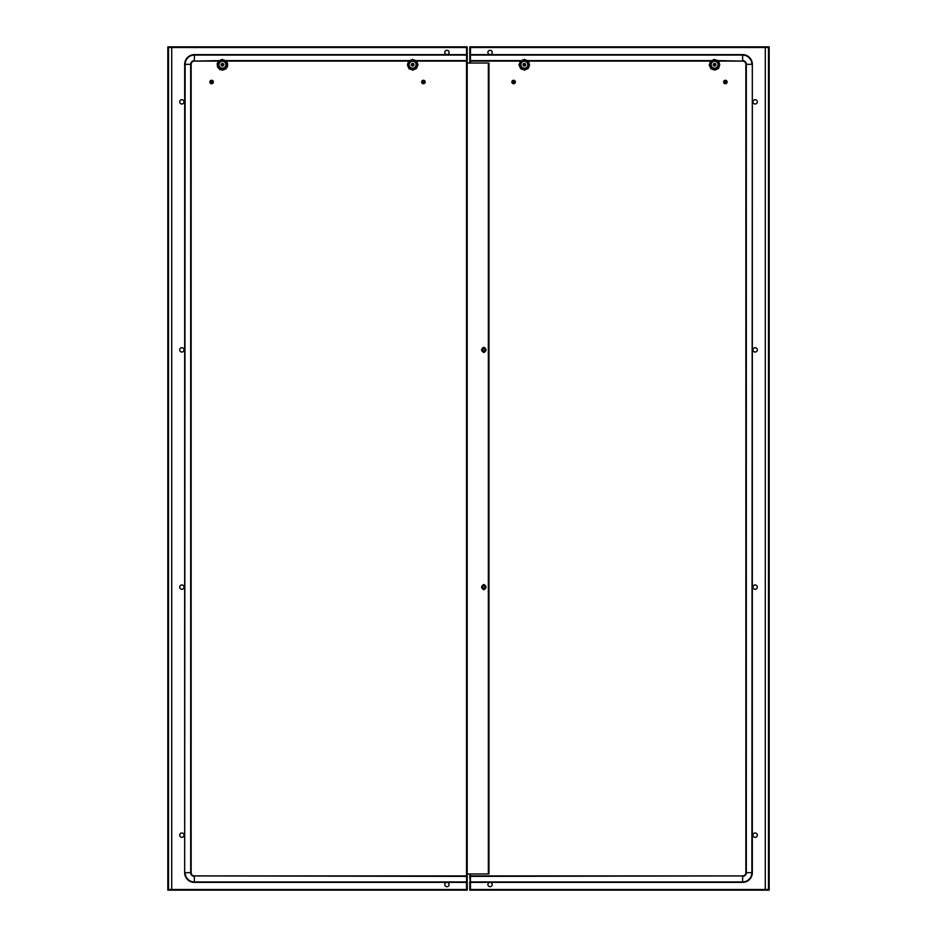 <?xml version="1.0" encoding="UTF-8"?>
<svg xmlns="http://www.w3.org/2000/svg" width="937" height="937" viewBox="0 0 937 937"><rect width="100%" height="100%" fill="white"/><g stroke="black" fill="none" stroke-linecap="round" stroke-linejoin="round"><path stroke-width="1.41" d="M719.757 64.747L718.55 68.413L714.802 70.134L710.937 68.706L709.204 64.958L710.633 61.092L714.381 59.371L718.55 61.092L719.757 64.747M710.703 64.747A3.877 3.877 0 0 0 714.591 68.635A3.877 3.877 0 0 0 718.468 64.747A3.877 3.877 0 0 0 714.591 60.87A3.877 3.877 0 0 0 710.703 64.747M713.842 63.693A1.288 1.288 0 0 0 713.303 64.63L713.514 64.653A1.078 1.078 0 0 1 713.959 63.868L713.842 63.693M715.88 64.747A1.288 1.288 0 0 0 714.591 63.458A1.288 1.288 0 0 0 713.291 64.747A1.288 1.288 0 0 0 714.591 66.047A1.288 1.288 0 0 0 715.88 64.747M715.13 65.93L715.036 65.731A1.078 1.078 0 0 1 714.135 65.731L714.053 65.93M714.474 63.458L715.212 63.868A1.078 1.078 0 0 1 715.657 64.653L715.88 64.63M713.561 65.543L713.291 64.676M713.338 65.075L713.654 64.255M713.584 65.332L714.158 65.93L713.678 65.285M713.619 65.18C715.985 64.899 715.985 64.606 713.619 64.313L713.713 64.161M713.771 64.079L714.978 63.517L713.666 63.845M713.736 63.775L714.544 63.458M715.692 65.426L714.978 65.988M715.739 65.344L715.06 65.953L715.856 64.466M715.587 65.567L714.814 66.023M715.528 65.637L714.732 66.035M715.47 65.695L714.65 66.047L715.47 65.695M713.619 64.313L714.685 63.646L715.657 64.161M714.99 63.517L715.692 64.079M713.315 64.993L713.467 64.114M713.338 64.43L713.853 63.693M714.228 63.505L715.118 63.575L714.228 63.505M714.31 63.493L715.2 63.611M714.392 63.47L715.282 63.657M714.556 63.458L715.388 63.739M714.65 63.458L715.481 63.821L714.65 63.458M714.744 63.47L715.552 63.88L714.744 63.47M714.908 63.493L715.645 64.009M727.1 82.011A1.722 1.722 0 0 0 725.097 80.301A1.722 1.722 0 0 0 725.097 83.709A1.722 1.722 0 0 0 727.1 82.011M725.648 80.301L725.648 83.709M725.097 80.301L725.097 83.709M529.534 64.747L528.316 68.413L524.568 70.134L520.703 68.706L518.981 64.958L520.41 61.092L524.146 59.371L528.023 60.8L529.534 64.747M520.48 64.747A3.877 3.877 0 0 0 524.357 68.635A3.877 3.877 0 0 0 528.245 64.747A3.877 3.877 0 0 0 524.357 60.87A3.877 3.877 0 0 0 520.48 64.747M523.607 63.693A1.288 1.288 0 0 0 523.069 64.63L523.291 64.653A1.078 1.078 0 0 1 523.736 63.868L523.607 63.693M525.657 64.747A1.288 1.288 0 0 0 524.357 63.458A1.288 1.288 0 0 0 523.069 64.747A1.288 1.288 0 0 0 524.357 66.047A1.288 1.288 0 0 0 525.657 64.747M524.872 65.941L525.54 65.285L524.814 65.731A1.078 1.078 0 0 1 523.912 65.731L523.818 65.93M525.107 63.693L524.989 63.868A1.078 1.078 0 0 1 525.434 64.653L525.645 64.63M490.063 54.615A2.155 2.155 0 0 1 487.908 52.46A2.155 2.155 0 0 1 490.063 50.305A2.155 2.155 0 0 1 492.23 52.46A2.155 2.155 0 0 1 490.063 54.615M755.14 99.697A2.155 2.155 0 0 1 757.295 101.852A2.155 2.155 0 0 1 755.14 104.007A2.155 2.155 0 0 1 752.973 101.852A2.155 2.155 0 0 1 755.14 99.697M755.14 832.993A2.155 2.155 0 0 0 752.973 835.148A2.155 2.155 0 0 0 755.14 837.303A2.155 2.155 0 0 0 757.295 835.148A2.155 2.155 0 0 0 755.14 832.993M755.14 584.969A2.155 2.155 0 0 0 752.973 587.124A2.155 2.155 0 0 0 755.14 589.279A2.155 2.155 0 0 0 757.295 587.124A2.155 2.155 0 0 0 755.14 584.969M755.14 347.721A2.155 2.155 0 0 1 757.295 349.876A2.155 2.155 0 0 1 755.14 352.031A2.155 2.155 0 0 1 752.973 349.876A2.155 2.155 0 0 1 755.14 347.721M490.063 882.385A2.155 2.155 0 0 0 487.908 884.54A2.155 2.155 0 0 0 490.063 886.695A2.155 2.155 0 0 0 492.23 884.54A2.155 2.155 0 0 0 490.063 882.385M768.469 890.08L769.16 890.15L769.16 46.85L768.469 46.92M768.504 46.85L768.504 890.15M470.479 54.615L470.479 47.506L765.283 47.494L765.271 889.494L470.479 889.494L470.479 890.15L768.469 890.15L768.469 889.506L470.479 889.506L470.479 890.15M470.479 47.494L768.469 47.494L768.469 46.85L470.479 46.85L470.479 47.494L469.788 46.85L469.788 62.381L470.444 62.381L470.444 54.123L469.788 54.123M470.444 883.954L469.788 882.877L469.788 885.184L470.444 885.184L469.788 883.954M469.788 885.184L469.788 890.15L470.444 890.15L470.444 885.184M470.444 54.123L470.444 46.85M470.444 875.861L469.788 875.861L470.444 881.635L470.444 873.975M470.444 63.025L470.444 62.381M469.788 876.927L470.444 882.877M470.444 874.619L469.788 873.975M469.788 63.025L469.788 62.381M469.788 881.635L469.788 882.877M469.788 875.861L469.788 874.619M470.444 51.816L469.788 51.816M470.444 890.15L470.479 882.385M470.444 61.139L469.788 61.139M470.444 53.046L469.788 53.046M511.848 82.011A1.722 1.722 0 0 0 513.863 83.709A1.722 1.722 0 0 0 513.863 80.301A1.722 1.722 0 0 0 511.848 82.011M513.3 83.709L513.3 80.301M513.863 83.709L513.863 80.301M525.352 64.372L525.493 65.367M525.47 64.501L525.247 65.321M524.38 66.047L525.352 65.356M525.27 65.66L524.462 66.035M525.282 65.274L525.634 64.512M523.338 65.297L524.017 65.836M525.329 64.313C522.963 64.606 522.963 64.887 525.329 65.18L524.263 65.859M523.08 64.969L523.221 64.138M523.959 65.977L523.08 64.536M524.79 63.575L525.388 64.208M525.388 63.962L525.657 64.829M525.446 65.461L524.708 66M525.388 65.531L524.626 66.012M525.329 65.602L524.544 66.035L525.329 65.602M525.177 65.414L524.287 65.801L525.177 65.414M524.638 66.012L523.748 65.895M524.041 66L523.303 65.496M523.221 65.356L523.104 64.454M523.174 65.274L523.127 64.372L523.174 65.274M523.139 65.192L523.151 64.29M523.115 65.11L523.186 64.22L523.115 65.11M470.444 54.615L742.631 54.615A9.71 9.71 0 0 1 752.329 64.325L752.329 872.675A9.71 9.71 0 0 1 742.631 882.385L470.444 882.385M752.329 64.325L751.872 872.675A9.241 9.241 0 0 1 742.631 881.928L742.631 882.385A9.71 9.71 0 0 0 752.329 872.675L745.864 872.675A3.233 3.233 0 0 1 742.631 875.919L470.444 875.919M745.864 872.675L745.864 64.325A3.233 3.233 0 0 0 742.631 61.081L718.246 61.081M710.937 61.081L528.023 61.081M520.703 61.081L470.444 61.081M469.788 55.365L470.444 55.365L470.444 60.073L469.788 60.073M484.359 588.073A1.101 1.101 0 0 0 484.359 586.175A1.101 1.101 0 0 0 482.719 587.124A1.101 1.101 0 0 0 484.359 588.073M481.653 587.124A2.155 2.155 0 0 1 483.808 584.969A2.155 2.155 0 0 1 485.975 587.124A2.155 2.155 0 0 1 483.808 589.279A2.155 2.155 0 0 1 481.653 587.124A2.155 2.155 0 0 0 483.808 589.279A2.155 2.155 0 0 0 485.975 587.124M483.808 585.859L484.909 586.492L484.909 587.757L483.808 588.389L482.719 587.757L482.719 586.492L483.808 585.859M425.152 82.011A1.722 1.722 0 0 0 423.137 80.301A1.722 1.722 0 0 0 423.137 83.709A1.722 1.722 0 0 0 425.152 82.011M423.7 80.301L423.7 83.709M423.137 80.301L423.137 83.709M222.303 66.035L221.483 65.649L222.303 66.035M221.249 64.196L221.905 63.564L221.249 64.196M221.308 65.004L221.542 64.161M222.397 63.458L221.425 64.138M221.331 64.044L222.069 63.505M221.144 64.993L221.273 64.138M223.439 64.208L222.748 63.669M223.463 63.997L222.737 63.493M222.397 66.047L221.542 65.707M222.221 66.035L221.425 65.59M221.378 65.531L221.12 64.676M222.046 65.988L221.331 65.461M221.975 65.965L221.284 65.391M221.448 65.18C223.814 64.899 223.814 64.606 221.448 64.313L222.514 63.646M223.662 64.536L223.709 64.84A1.288 1.288 0 0 1 223.697 64.876L223.486 64.852A1.078 1.078 0 0 1 223.041 65.625L223.158 65.801A1.288 1.288 0 0 0 223.697 64.876M222.819 63.517L223.51 64.079M221.987 65.93L221.378 65.297M221.425 65.133L221.483 64.243M221.284 64.114L221.987 63.529L221.284 64.114M221.378 63.962L223.029 63.611M221.437 63.892L222.233 63.47L221.437 63.892M221.495 63.833L222.315 63.458M446.937 882.385A2.155 2.155 0 0 1 449.092 884.54A2.155 2.155 0 0 1 446.937 886.695A2.155 2.155 0 0 1 444.77 884.54A2.155 2.155 0 0 1 446.937 882.385M181.86 589.279A2.155 2.155 0 0 1 179.705 587.124A2.155 2.155 0 0 1 181.86 584.969A2.155 2.155 0 0 1 184.027 587.124A2.155 2.155 0 0 1 181.86 589.279M181.86 352.031A2.155 2.155 0 0 0 184.027 349.876A2.155 2.155 0 0 0 181.86 347.721A2.155 2.155 0 0 0 179.705 349.876A2.155 2.155 0 0 0 181.86 352.031M181.86 104.007A2.155 2.155 0 0 0 184.027 101.852A2.155 2.155 0 0 0 181.86 99.697A2.155 2.155 0 0 0 179.705 101.852A2.155 2.155 0 0 0 181.86 104.007M181.86 837.303A2.155 2.155 0 0 1 179.705 835.148A2.155 2.155 0 0 1 181.86 832.993A2.155 2.155 0 0 1 184.027 835.148A2.155 2.155 0 0 1 181.86 837.303M446.937 54.615A2.155 2.155 0 0 0 449.092 52.46A2.155 2.155 0 0 0 446.937 50.305A2.155 2.155 0 0 0 444.77 52.46A2.155 2.155 0 0 0 446.937 54.615M168.531 46.92L167.84 46.85L167.84 890.15L168.531 890.08M168.496 890.15L168.496 46.85M466.521 882.385L466.521 889.494L171.717 889.506L171.729 47.506L466.521 47.506L466.521 46.85L168.531 46.85L168.531 47.494L466.521 47.494L466.521 46.85M466.521 889.506L168.531 889.506L168.531 890.15L466.521 890.15L466.521 889.506L467.212 890.15L467.212 873.987L466.556 873.987L466.556 54.123L467.212 54.123L467.212 46.85L466.556 46.85L466.556 51.816L467.212 51.816M467.212 876.927L466.556 876.927L466.556 881.635L466.556 873.987L488.985 873.975L488.985 63.025L467.212 63.025L467.212 54.123M466.556 51.816L466.556 54.123M467.212 881.635L466.556 881.635L466.556 890.15M466.556 875.334L467.212 875.334M467.212 63.013L466.556 63.013L467.212 63.025L467.212 873.987M467.212 61.666L466.556 61.666M466.556 885.184L467.212 885.184M466.556 46.85L466.521 54.615M466.556 883.954L467.212 883.954M466.556 53.046L467.212 53.046M482.988 589.115A0.867 0.867 0 0 0 484.628 589.115M484.628 585.133A0.867 0.867 0 0 0 482.988 585.133M484.628 351.867A0.867 0.867 0 0 1 482.988 351.867M482.988 347.885A0.867 0.867 0 0 1 484.628 347.885M488.341 63.025L488.341 873.975L488.341 63.025M413.568 65.25L413.861 64.325M413.838 64.266L413.604 64.325C411.238 64.606 411.238 64.887 413.604 65.18L413.51 65.344M413.767 65.391L413.826 64.243M412.655 65.801L413.568 65.649M412.491 65.789L413.498 65.719M413.463 65.414L412.538 65.801M411.8 65.742L412.667 65.801M413.604 65.18L413.744 64.501L413.018 65.742L411.566 65.344M411.378 65.028L411.495 64.138M412.233 65.977L411.53 65.426M413.065 63.575L413.674 64.208M413.662 63.962L413.931 64.829M413.896 65.075L413.381 65.813A1.288 1.288 0 0 0 413.931 64.876L413.709 64.852A1.078 1.078 0 0 1 413.264 65.625L413.393 65.801M412.924 66.012L412.022 65.895M412.842 66.023L411.952 65.848M412.748 66.035L411.87 65.789M412.573 66.047L411.741 65.684L412.573 66.047M412.491 66.035L411.683 65.613L412.491 66.035M412.315 66L411.577 65.496M407.466 64.747L408.684 61.092L412.432 59.371L416.297 60.8L418.019 64.536L416.59 68.413L412.854 70.134L408.977 68.706L407.466 64.747M416.52 64.747A3.877 3.877 0 0 0 412.643 60.87A3.877 3.877 0 0 0 408.755 64.747A3.877 3.877 0 0 0 412.643 68.635A3.877 3.877 0 0 0 416.52 64.747M411.343 64.747A1.288 1.288 0 0 0 412.643 66.047A1.288 1.288 0 0 0 413.931 64.747A1.288 1.288 0 0 0 412.643 63.458A1.288 1.288 0 0 0 411.343 64.747M412.104 63.575L412.186 63.775A1.078 1.078 0 0 1 413.088 63.775L413.182 63.575M411.893 65.801L412.011 65.625A1.078 1.078 0 0 1 411.566 64.852L411.355 64.876M466.556 882.385L194.369 882.385A9.71 9.71 0 0 1 184.671 872.675L184.671 64.325A9.71 9.71 0 0 1 194.369 54.615L466.556 54.615M467.212 55.365L466.556 55.365L466.556 60.073L467.212 60.073M184.671 872.675L185.128 64.325A9.241 9.241 0 0 1 194.369 55.072L194.369 54.615A9.71 9.71 0 0 0 184.671 64.325L191.136 64.325A3.233 3.233 0 0 1 194.369 61.081L218.754 61.081L222.198 59.371L226.063 61.092L408.977 61.081M416.297 61.081L466.556 61.081M191.136 64.325L191.136 872.675A3.233 3.233 0 0 0 194.369 875.919L466.556 875.919M209.9 82.011A1.722 1.722 0 0 0 211.903 83.709A1.722 1.722 0 0 0 211.903 80.301A1.722 1.722 0 0 0 209.9 82.011M211.352 83.709L211.352 80.301M211.903 83.709L211.903 80.301M226.063 61.092L227.597 63.294L227.468 66.621L225.747 68.987L222.619 70.134L219.773 69.455L217.525 67.007L217.126 63.704L218.754 61.092M226.297 64.747A3.877 3.877 0 0 0 222.409 60.87A3.877 3.877 0 0 0 218.532 64.747A3.877 3.877 0 0 0 222.409 68.635A3.877 3.877 0 0 0 226.297 64.747M221.12 64.747A1.288 1.288 0 0 0 222.409 66.047A1.288 1.288 0 0 0 223.709 64.747A1.288 1.288 0 0 0 222.409 63.458A1.288 1.288 0 0 0 221.12 64.747M221.87 63.575L221.964 63.775A1.078 1.078 0 0 1 222.865 63.775L222.947 63.575M221.659 65.801L221.788 65.625A1.078 1.078 0 0 1 221.343 64.852L221.12 64.876M484.359 350.825A1.101 1.101 0 0 0 484.359 348.927A1.101 1.101 0 0 0 482.719 349.876A1.101 1.101 0 0 0 484.359 350.825M481.653 349.876A2.155 2.155 0 0 1 483.808 347.721A2.155 2.155 0 0 1 485.975 349.876A2.155 2.155 0 0 1 483.808 352.031A2.155 2.155 0 0 1 481.653 349.876A2.155 2.155 0 0 0 483.808 352.031A2.155 2.155 0 0 0 485.975 349.876M483.808 348.611L484.909 349.243L484.909 350.508L483.808 351.141L482.719 350.508L482.719 349.243L483.808 348.611M483.07 589.15A0.82 0.82 0 0 0 484.558 589.15M484.558 585.098A0.82 0.82 0 0 0 483.07 585.098M483.07 351.902A0.82 0.82 0 0 0 484.558 351.902M484.558 347.85A0.82 0.82 0 0 0 483.07 347.85M709.625 64.747A4.966 4.966 0 0 0 714.591 69.713A4.966 4.966 0 0 0 719.546 64.747A4.966 4.966 0 0 0 714.591 59.792A4.966 4.966 0 0 0 709.625 64.747M711.136 64.747A3.455 3.455 0 0 0 714.591 68.202A3.455 3.455 0 0 0 718.035 64.747A3.455 3.455 0 0 0 714.591 61.303A3.455 3.455 0 0 0 711.136 64.747M519.403 64.747A4.966 4.966 0 0 0 524.357 69.713A4.966 4.966 0 0 0 529.323 64.747A4.966 4.966 0 0 0 524.357 59.792A4.966 4.966 0 0 0 519.403 64.747M520.913 64.747A3.455 3.455 0 0 0 524.357 68.202A3.455 3.455 0 0 0 527.812 64.747A3.455 3.455 0 0 0 524.357 61.303A3.455 3.455 0 0 0 520.913 64.747M470.479 875.919L470.479 873.975M470.479 63.025L470.479 61.081M470.444 58.82L469.788 58.82M470.444 878.18L469.788 878.18M742.631 54.615L742.631 55.072A9.241 9.241 0 0 1 751.872 64.325L746.321 64.325L746.321 872.675A3.701 3.701 0 0 1 742.631 876.376L742.631 881.928L470.444 881.928M742.631 875.919L470.444 876.376M470.444 55.072L742.631 55.072L742.631 60.624A3.701 3.701 0 0 1 746.321 64.325L745.864 64.325M717.929 60.624L742.631 61.081M711.242 60.624L527.707 60.624M521.019 60.624L470.444 60.624M485.846 587.124A2.026 2.026 0 0 0 483.808 585.098A2.026 2.026 0 0 0 481.782 587.124A2.026 2.026 0 0 0 483.808 589.15A2.026 2.026 0 0 0 485.846 587.124M466.521 61.081L466.521 875.919M466.556 878.18L467.212 878.18M466.556 882.877L467.212 882.877M466.556 58.82L467.212 58.82M417.597 64.747A4.966 4.966 0 0 0 412.643 59.792A4.966 4.966 0 0 0 407.677 64.747A4.966 4.966 0 0 0 412.643 69.713A4.966 4.966 0 0 0 417.597 64.747M416.087 64.747A3.455 3.455 0 0 0 412.643 61.303A3.455 3.455 0 0 0 409.188 64.747A3.455 3.455 0 0 0 412.643 68.202A3.455 3.455 0 0 0 416.087 64.747M194.369 882.385L194.369 881.928A9.241 9.241 0 0 1 185.128 872.675L190.679 872.675L190.679 64.325A3.701 3.701 0 0 1 194.369 60.624L194.369 55.072L466.556 55.072M194.369 61.081L219.071 60.624M225.758 60.624L409.293 60.624M415.981 60.624L466.556 60.624M466.556 881.928L194.369 881.928L194.369 876.376A3.701 3.701 0 0 1 190.679 872.675L191.136 872.675M466.556 876.376L194.369 875.919M227.375 64.747A4.966 4.966 0 0 0 222.409 59.792A4.966 4.966 0 0 0 217.454 64.747A4.966 4.966 0 0 0 222.409 69.713A4.966 4.966 0 0 0 227.375 64.747M225.864 64.747A3.455 3.455 0 0 0 222.409 61.303A3.455 3.455 0 0 0 218.965 64.747A3.455 3.455 0 0 0 222.409 68.202A3.455 3.455 0 0 0 225.864 64.747M485.846 349.876A2.026 2.026 0 0 0 483.808 347.85A2.026 2.026 0 0 0 481.782 349.876A2.026 2.026 0 0 0 483.808 351.902A2.026 2.026 0 0 0 485.846 349.876"/></g></svg>
